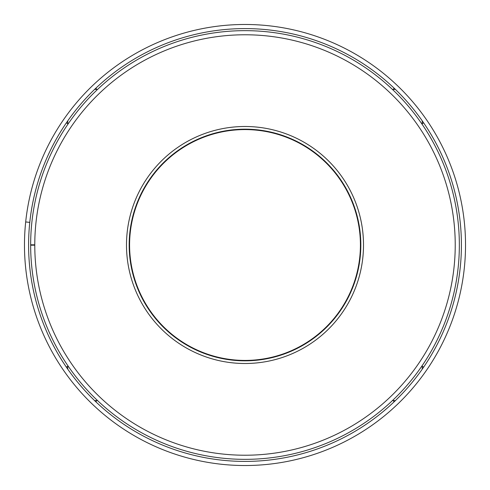 <?xml version="1.0" encoding="UTF-8"?>
<svg xmlns="http://www.w3.org/2000/svg" width="490" height="490" viewBox="0 0 490 490"><rect width="100%" height="100%" fill="white"/><g stroke="black" fill="none" stroke-linecap="round" stroke-linejoin="round"><path stroke-width="0.73" d="M96.469 87.612A1.029 1.029 0 0 0 97.179 89.394L94.607 89.394M395.393 89.394L392.821 89.394A1.029 1.029 0 0 0 393.531 87.612M393.531 402.388A1.029 1.029 0 0 0 392.821 400.606L395.393 400.606M94.607 400.606L97.179 400.606A1.029 1.029 0 0 0 96.469 402.388M424.132 123.578A1.029 1.029 0 0 0 422.245 124.154L422.245 120.84M422.245 369.16L422.245 365.846A1.029 1.029 0 0 0 424.132 366.422M31.587 245.184A10.406 10.406 0 0 1 31.587 244.816M65.868 366.422A1.029 1.029 0 0 0 67.755 365.846L67.755 369.16M29.78 222.362A216.409 216.409 0 0 0 29.78 222.38A216.409 216.409 0 0 1 372.21 69.929A216.409 216.409 0 0 1 333.016 442.703A216.409 216.409 0 0 1 29.78 222.38L25.682 221.952A220.531 220.531 0 0 1 374.636 66.597A220.531 220.531 0 0 1 334.695 446.464A220.531 220.531 0 0 1 25.682 221.952L29.78 222.362M67.755 120.84L67.755 124.154A1.029 1.029 0 0 0 65.868 123.578M62.604 368.946A220.531 220.531 0 0 0 94.037 405.757M62.604 121.055A220.531 220.531 0 0 1 94.037 84.243M427.402 121.055A220.531 220.531 0 0 0 395.963 84.243M34.778 245.184A210.222 210.222 0 0 1 350.166 62.971A210.222 210.222 0 0 1 350.166 427.029A210.222 210.222 0 0 1 34.778 245.184L30.656 245.19A214.344 214.344 0 0 0 352.224 430.6A214.344 214.344 0 0 0 352.224 59.4A214.344 214.344 0 0 0 30.656 244.81L34.778 244.816M245 360.83A115.83 115.83 0 0 1 144.691 187.088A115.83 115.83 0 0 1 345.309 187.088A115.83 115.83 0 0 1 245 360.83M347.63 185.747A118.507 118.507 0 0 0 142.37 185.747A118.507 118.507 0 0 0 245 363.507A118.507 118.507 0 0 0 347.63 185.747A118.507 118.507 0 0 1 245 363.507M133.011 217.076A115.42 115.42 0 0 0 276.813 355.948A115.42 115.42 0 0 0 325.176 161.976A115.42 115.42 0 0 0 133.011 217.076M31.685 245.184A213.315 213.315 0 0 1 31.685 244.816"/></g></svg>
